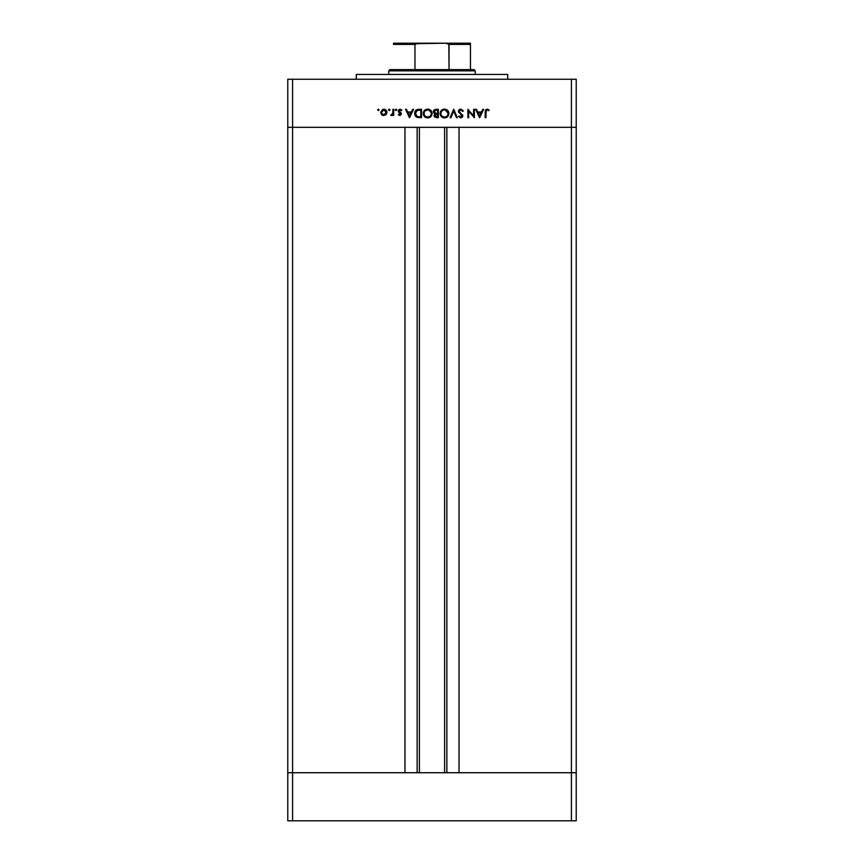 <?xml version="1.0" encoding="UTF-8"?>
<svg xmlns="http://www.w3.org/2000/svg" width="864" height="864" viewBox="0 0 864 864"><rect width="100%" height="100%" fill="white"/><g stroke="black" fill="none" stroke-linecap="round" stroke-linejoin="round"><path stroke-width="1.3" d="M419.386 127.332L419.386 772.729L419.386 127.332M292.583 772.729L292.583 127.332L404.957 127.332L404.957 772.729L292.583 772.729L404.957 772.729L404.957 127.332L292.583 127.332L292.583 772.729L287.777 772.729L292.583 772.729L287.777 772.729L287.777 127.332L576.223 127.332L576.223 772.729L576.223 127.332L571.417 127.332L571.417 772.729L576.223 772.729L287.777 772.729L287.777 820.8L287.777 127.332L571.417 127.332L571.417 772.729L292.583 772.729L292.583 820.8L287.777 820.8L292.583 820.8L292.583 772.729M459.043 127.332L571.417 127.332L571.417 79.25L292.583 79.25L292.583 127.332L292.583 79.25L576.223 79.25L576.223 127.332L576.223 79.25L571.417 79.25L571.417 127.332L576.223 127.332L459.043 127.332L459.043 772.729L459.043 127.332M446.861 772.729L446.861 127.332L446.861 772.729M417.139 127.332L417.139 772.729L417.139 127.332M507.719 79.25L507.719 74.444L356.281 74.444L356.281 79.25L356.281 74.444L507.719 74.444L507.719 79.25M287.777 127.332L287.777 79.25L292.583 79.25L287.777 79.25L287.777 127.332L292.583 127.332L287.777 127.332M473.623 109.307L473.623 115.906L473.623 109.307L474.368 109.307L474.368 117.72L468.655 111.089L468.655 117.72L467.899 117.72L467.899 109.307L473.623 115.906L467.899 109.307L467.899 117.72L468.655 117.72L468.655 111.089L474.368 117.72L474.368 109.307L473.623 109.307L474.368 109.307L474.217 117.72M458.406 111.359L459.14 109.739L460.588 109.091L463.374 110.927L462.661 111.348L460.814 109.944L459.302 110.786L459.464 112.201L462.802 115.625L462.478 117.094L460.76 117.936L458.514 116.51L459.205 115.992L461.29 117.007L462.035 115.69L458.406 111.359L462.078 116.003L460.847 117.072L459.205 115.992L458.514 116.51L460.76 117.936L462.834 115.97L459.162 111.37L460.814 109.944L462.661 111.348L463.374 110.927L460.814 109.091L458.417 111.132M450.911 117.72L450.101 117.72L453.665 109.307L457.326 117.72L456.527 117.72L453.719 111.089L450.911 117.72L450.101 117.72L453.665 109.307L450.101 117.72L450.911 117.72L453.719 111.089L456.527 117.72L457.326 117.72L453.773 109.307L457.326 117.72L456.527 117.72M448.902 113.033L448.924 113.476C448.664 110.776 447.185 109.318 444.485 109.091L447.617 110.354L448.924 113.476L447.671 116.618L444.55 117.936L441.374 116.672L440.078 113.735L441.353 110.376L444.485 109.091C441.785 109.339 440.316 110.808 440.078 113.508C440.316 116.24 441.817 117.72 444.55 117.936C447.239 117.655 448.686 116.176 448.924 113.476L448.924 113.476C448.686 116.176 447.239 117.655 444.55 117.936M427.658 109.091L430.79 110.354L432.097 113.476L430.844 116.618L427.723 117.936L424.548 116.672L423.252 113.735L424.526 110.376L427.658 109.091C424.958 109.339 423.49 110.808 423.252 113.508C423.49 116.24 424.991 117.72 427.723 117.936C430.412 117.655 431.86 116.176 432.097 113.476L432.097 113.476C431.838 110.776 430.358 109.318 427.658 109.091M412.722 109.307L413.543 109.307L409.547 117.72L405.562 109.307L406.382 109.307L407.624 111.996L411.437 111.996L412.722 109.307L413.543 109.307L412.722 109.307L411.437 111.996L407.624 111.996L406.382 109.307L405.562 109.307L409.439 117.72L405.562 109.307L406.382 109.307M377.622 109.89L378.821 109.404L378.464 110.581L377.676 109.631L378.324 109.199L377.622 109.89L378.324 110.592L379.026 109.89L378.324 110.592L377.622 109.89L378.324 109.199L379.026 109.89L378.324 110.592L377.622 109.89L378.324 109.199L379.026 109.89L378.324 110.592M387.007 112.363L386.165 114.545L383.821 115.56L381.488 114.545L380.646 112.363L382.601 109.415L386.078 110.106L387.007 112.363L383.821 109.199L380.646 112.363L381.488 114.545L383.821 115.56L386.165 114.545L387.007 112.363M388.53 109.76L389.718 109.404L389.491 110.549L388.53 109.76L389.221 109.199L388.519 109.89L389.221 110.592L389.923 109.89L389.221 110.592L388.519 109.89L389.221 109.199L389.923 109.89L389.221 110.592L388.519 109.89L389.221 109.199L389.923 109.89L389.221 110.592L388.519 109.89L389.221 109.199L389.923 109.89L389.351 110.581M392.936 109.307L393.692 109.307L392.936 109.307L393.692 109.307L393.692 115.452L392.936 115.452L392.936 114.545L390.787 115.344L392.731 113.713L392.936 109.307L392.807 113.476L390.787 115.344L392.936 114.545L392.936 115.452L393.692 115.452L393.692 109.307L393.692 115.452L392.936 115.452M395.906 109.199L396.608 109.89L395.906 109.199L396.608 109.89L395.906 109.199L396.608 109.89L395.906 109.199L395.204 109.89L396.176 109.242L396.49 110.29L395.215 110.03L395.906 109.199L395.204 109.89L395.906 110.592L396.608 109.89L395.906 110.592L395.204 109.89L395.906 109.199L396.608 109.89L395.906 110.592L395.204 109.89L395.906 109.199L396.608 109.89L396.047 110.581M401.782 110.03L401.285 110.592L400.064 109.944L398.984 110.938L401.458 113.94L399.902 115.56L398.336 114.685L398.844 114.156L400.216 114.739L400.702 113.972L398.444 111.812L398.488 110.03L399.848 109.199L401.782 110.03L401.285 110.592L399.665 110.02L398.984 110.84L401.458 113.94L398.984 110.938L400.064 109.944L401.285 110.592L401.782 110.03L400.021 109.199L398.228 110.97L400.702 113.972L399.902 114.804L398.844 114.156L398.336 114.685L399.902 115.56L398.336 114.685L398.952 114.275M418.91 109.307C416.21 109.328 414.774 110.689 414.623 113.4L416.459 109.804L421.524 109.307L421.524 117.72L416.578 117.148L415.238 115.83L414.623 113.4L417.15 117.407L421.524 117.72L421.524 109.307L418.91 109.307L421.524 109.307L421.524 117.72L417.15 117.407M435.402 109.361L438.35 109.307L438.35 117.72L434.506 116.964L434.052 115.366L435.002 113.843L433.631 112.741L433.436 111.186L434.203 109.922L436.072 109.307L433.382 111.694L435.002 113.843L434.03 115.636L436.709 117.72L438.35 117.72L438.35 109.307L438.35 117.72L436.709 117.72M482.825 109.307L483.646 109.307L479.66 117.72L475.664 109.307L476.485 109.307L477.727 111.996L481.55 111.996L482.825 109.307L483.646 109.307L482.825 109.307L481.55 111.996L477.727 111.996L476.485 109.307L475.664 109.307L479.552 117.72L475.664 109.307L476.485 109.307M489.154 110.052L488.7 110.7L487.08 109.944L486.184 110.419L485.914 117.72L485.158 117.72L485.438 110.03L487.264 109.091L489.154 110.052L488.7 110.7L487.08 109.944L488.7 110.7L489.154 110.052L487.123 109.091L485.158 112.039L485.158 117.72L485.914 117.72L485.914 112.115L486.734 110.009M379.026 109.89L378.324 109.199M382.536 115.301L381.91 114.934M383.508 109.21L384.134 109.21M384.437 109.242L385.031 109.404M386.089 110.106L386.694 110.959M385.7 113.908L385.852 111.002L384.761 110.117L382.882 110.128M383.584 114.793L381.499 113.065M382.525 114.426L381.575 113.292L383.821 114.804L385.7 113.918M381.445 112.86L381.683 113.508M382.892 110.117L381.402 112.352L383.821 109.944L386.251 112.352L383.821 114.804L384.761 114.62M389.923 109.89L389.221 110.592L389.923 109.89L389.221 109.199L389.902 110.03M388.519 109.89L389.221 109.199M392.936 114.545L391.435 115.56L390.787 115.344L391.824 114.772M391.198 114.696L392.85 113.216M391.586 114.804L392.807 113.476L392.936 111.37L392.731 113.713M396.608 109.89L395.906 110.592L396.608 109.89M398.844 114.156L399.902 114.804L400.702 113.972L398.228 110.97M400.064 114.782L400.496 113.422L398.509 111.92M400.41 113.314L399.902 114.804L400.702 113.972L399.859 112.914M398.239 110.743L398.65 109.804M401.285 110.592L399.665 110.02M400.237 109.966L398.984 110.938L401.458 113.951L400.064 115.549M398.984 110.84L401.177 113L399.632 111.877M398.984 110.938L399.19 111.521M409.547 117.72L413.543 109.307L409.547 117.72M409.504 116.078L408.024 112.86L411.026 112.86L409.504 116.078L411.026 112.86L408.024 112.86L409.504 116.078M415.66 116.413L414.828 114.901M415.076 111.316L415.789 110.322M415.379 110.808L416.459 109.804M420.174 116.856L417.593 116.618L420.174 116.856M417.344 116.532L415.379 113.4L415.703 115.009M417.982 110.257L415.865 111.542L415.379 113.4L417.398 110.376L420.768 110.16L420.768 116.856L420.768 110.16L418.122 110.236M418.586 110.203L416.966 110.549M432.086 113.692L431.935 114.696M430.79 116.672L430.196 117.158M429.008 117.742L427.939 117.925M425.995 117.623L424.537 116.662M423.976 115.992L423.425 114.815M423.976 111.046L425.196 109.814M429.97 109.706L430.78 110.344M430.801 110.365L431.341 111.002M424.408 111.845L424.159 112.439M425.498 116.381L427.691 117.072C425.466 116.888 424.235 115.711 424.008 113.519C424.224 111.305 425.455 110.117 427.691 109.944L425.358 110.722M431.266 112.741L429.062 110.192L427.691 109.944C429.894 110.117 431.104 111.294 431.341 113.476L431.19 112.428M431.071 114.869L431.266 114.21M429.71 116.467L430.272 116.035M424.624 115.517L425.66 116.489M424.019 113.162L424.148 114.534M424.321 114.988L424.85 115.798M431.32 113.119L431.341 113.476C431.125 115.679 429.905 116.867 427.691 117.072L429.397 116.651M428.706 116.932L430.002 116.262M434.506 116.953L434.03 115.636L435.002 113.843M433.404 111.424L433.76 110.408M438.35 109.307L436.072 109.307L438.35 109.307M435.089 116.413L436.568 116.856L434.786 115.614L434.981 116.284L434.786 115.614L437.087 114.156L435.078 114.793M435.575 114.383L436.32 114.188L434.797 115.787M437.594 116.856L436.568 116.856L437.594 116.856L437.594 114.156L437.594 116.856M437.087 114.156L436.32 114.188M437.594 113.292L437.594 110.16L437.594 113.292M435.186 110.322L434.138 111.694L435.521 113.195L437.098 113.292L435.521 113.195L434.138 111.694L435.715 113.227M434.203 111.294L436.514 110.16L434.959 110.419M435.866 110.192L435.326 110.279M436.514 110.16L435.92 110.182M435.953 116.813L436.568 116.856M442.832 117.623L441.374 116.662M440.802 111.046L442.022 109.814M443.07 109.296L444.053 109.102M446.796 109.706L448.178 111.013M446.245 117.59L447.001 117.18M441.234 111.845L440.986 112.439M442.67 116.597L444.517 117.072C442.292 116.888 441.061 115.711 440.834 113.519C441.05 111.305 442.282 110.117 444.517 109.944L443.794 110.009M445.198 110.009L444.517 109.944C446.72 110.117 447.93 111.294 448.168 113.476L445.219 110.009M447.887 112.093L445.9 110.192M447.898 114.869L448.103 114.188M446.537 116.467L447.088 116.035M441.45 115.517L442.66 116.586M440.845 113.162L440.975 114.534M441.148 114.988L441.666 115.798M443.804 110.009L443.092 110.214M443.459 110.095L442.184 110.722M448.146 113.119L448.168 113.476C447.952 115.679 446.731 116.867 444.517 117.072L446.224 116.651M445.532 116.932L446.828 116.262M463.374 110.927L462.499 111.089M462.164 110.646L461.408 110.074M461.117 109.976L460.512 109.976M459.205 111.078L459.616 112.385M459.346 112.018L460.987 113.54M462.359 114.685L462.834 115.97M458.514 116.51L459.205 115.992L461.3 117.007M460.588 117.05L462.078 116.003L460.966 114.491M462.078 116.003L460.62 114.242M458.838 112.644L458.46 111.802M459.907 109.242L459.335 109.566M459.14 109.739L458.6 110.473M468.655 117.72L467.899 117.72L468.072 109.307M479.66 117.72L483.646 109.307L479.66 117.72M479.617 116.078L478.127 112.86L481.14 112.86L479.617 116.078L481.14 112.86L478.127 112.86L479.617 116.078M485.914 117.72L485.158 117.72L485.158 112.028M487.631 110.074L487.08 109.944M485.957 111.132L485.914 111.748M384.296 109.987L383.357 109.987M381.445 111.877L381.445 112.828M385.852 113.713L386.208 111.877M419.807 110.16L419.191 110.171M415.4 112.914L415.379 113.67M418.23 116.748L418.878 116.813M424.278 112.115L424.019 113.864M427.334 117.05L428.047 117.05M431.071 112.093L429.073 110.192M441.104 112.115L440.845 113.864M444.161 117.05L444.874 117.05M470.459 43.988L470.459 69.638L470.459 44.399L449.042 44.399L445.813 43.2L393.541 43.2L418.187 43.2L414.958 44.399L393.541 44.399L393.541 43.211L393.541 44.399L414.958 44.399L414.958 69.638L389.934 69.638L388.735 70.848L475.265 70.848L474.066 69.638L414.958 69.638L474.066 69.638L475.265 70.848L388.735 70.848L388.735 74.444L388.735 70.848L389.934 69.638L414.958 69.638L414.958 44.399L415.519 43.708L445.813 43.2L448.859 43.988L449.042 69.638L449.042 44.399L470.459 44.399L470.459 43.2L470.459 43.988L470.459 43.2L445.813 43.2L470.459 43.2M475.265 74.444L475.265 70.848L475.265 74.444M393.541 44.399L393.541 43.211M576.223 820.8L292.583 820.8L571.417 820.8L571.417 772.729L571.417 820.8L576.223 820.8L576.223 772.729L576.223 820.8M444.614 772.729L444.614 127.332"/></g></svg>
